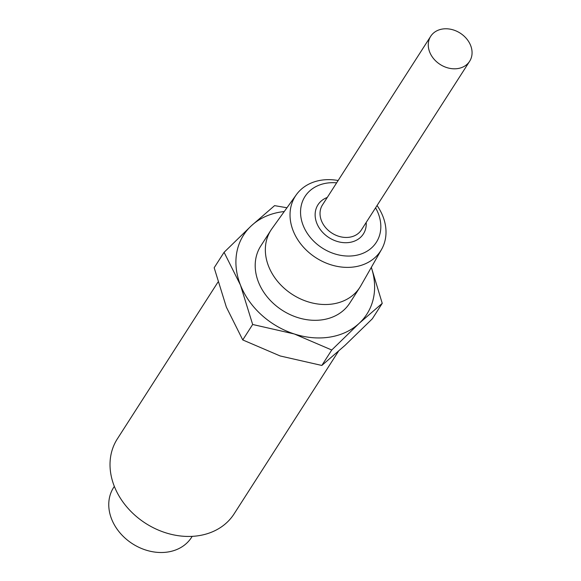 <?xml version="1.0" encoding="UTF-8"?>
<svg xmlns="http://www.w3.org/2000/svg" width="581" height="581" viewBox="0 0 581 581"><rect width="100%" height="100%" fill="white"/><g stroke="black" fill="none" stroke-linecap="round" stroke-linejoin="round"><path stroke-width="0.87" d="M336.646 182.848A42.384 34.068 32.7 0 0 326.362 183.189A42.384 34.068 32.7 0 0 303.188 225.479A42.384 34.068 32.7 0 0 355.006 255.546A42.384 34.068 32.7 0 0 375.573 207.831M377.062 205.507A50.678 40.735 -147.3 0 1 381.557 249.423A50.678 40.735 -147.3 0 1 355.144 266.773A50.678 40.735 -147.3 0 1 301.583 244.979A50.678 40.735 -147.3 0 1 296.332 194.722A50.678 40.735 -147.3 0 1 320.894 180.255A50.678 40.735 -147.3 0 1 338.135 180.517M114.341 486.384L113.629 487.481A46.255 37.184 32.7 0 0 119.911 532.784A46.255 37.184 32.7 0 0 168.192 551.95A46.255 37.184 32.7 0 0 191.49 537.454L192.195 536.357M442.352 29.05A23.131 18.592 32.7 0 0 430.703 36.298A23.131 18.592 32.7 0 0 433.84 58.95A23.131 18.592 32.7 0 0 457.981 68.536A23.131 18.592 32.7 0 0 469.63 61.281A23.131 18.592 32.7 0 0 466.492 38.629A23.131 18.592 32.7 0 0 442.352 29.05M296.332 194.722L271.915 228.711A52.871 42.5 32.7 0 0 270.913 230.192A52.871 42.5 32.7 0 0 278.088 281.974A52.871 42.5 32.7 0 0 333.276 303.878A52.871 42.5 32.7 0 0 359.9 287.312A52.871 42.5 32.7 0 0 360.823 285.779L381.557 249.423M270.913 230.192L260.767 245.995A52.871 42.5 32.7 0 0 267.943 297.777A52.871 42.5 32.7 0 0 323.13 319.681A52.871 42.5 32.7 0 0 349.755 303.108L359.9 287.312M338.396 351.374L234.114 513.858A69.386 55.776 -147.3 0 1 199.167 535.609A69.386 55.776 -147.3 0 1 126.745 506.864A69.386 55.776 -147.3 0 1 117.326 438.909L217.962 282.112M331.744 350.009L294.306 333.973A73.235 58.87 32.7 0 0 330.015 337.067A73.235 58.87 32.7 0 0 359.094 323.406L331.744 350.009L321.83 365.456L344.976 345.404L372.327 318.802L382.24 303.347L359.094 323.406A73.235 58.87 32.7 0 0 371.303 267.405M284.262 211.535A73.235 58.87 32.7 0 0 251.435 225.697A73.235 58.87 32.7 0 0 240.476 285.118A73.235 58.87 32.7 0 0 294.306 333.973L252.662 324.488L240.476 285.118L224.084 252.299L214.171 267.747L226.358 307.117L242.749 339.936L280.187 355.971L321.83 365.456M252.662 324.488L242.749 339.936M224.084 252.299L251.435 225.697L274.581 205.638L286.97 207.758M371.346 267.333L382.24 303.347M366.183 222.458A26.98 21.693 -147.3 0 1 349.806 242.393A26.98 21.693 -147.3 0 1 317.778 225.406A26.98 21.693 -147.3 0 1 327.256 197.467M430.703 36.298L322.462 204.94A23.131 18.592 32.7 0 0 325.6 227.592A23.131 18.592 32.7 0 0 349.74 237.179A23.131 18.592 32.7 0 0 361.389 229.931L469.63 61.281"/></g></svg>
